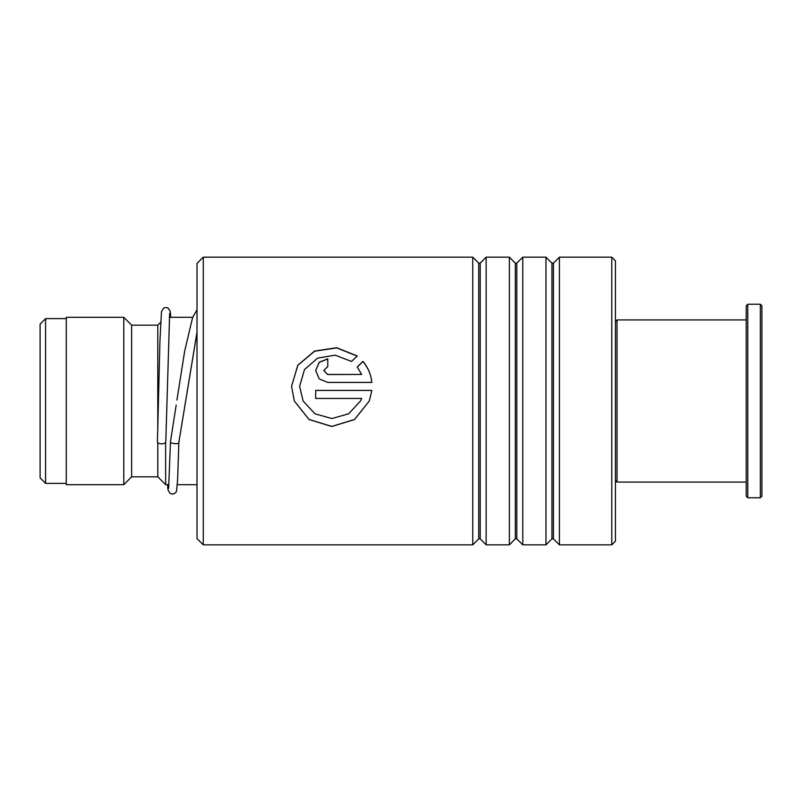 <?xml version="1.0" encoding="UTF-8"?>
<svg xmlns="http://www.w3.org/2000/svg" width="802" height="802" viewBox="0 0 802 802"><rect width="100%" height="100%" fill="white"/><g stroke="black" fill="none" stroke-linecap="round" stroke-linejoin="round"><path stroke-width="1.2" d="M40.1 477.892L40.1 324.108L45.594 318.625L45.594 483.375L40.1 477.892M168.931 484.689L165.633 484.689L165.633 442.413M165.633 484.689L157.783 476.839L157.783 442.674M157.783 427.506L157.783 325.161L131.628 325.161L123.789 317.311L66.255 317.311L66.255 484.689L123.789 484.689L123.789 317.311M157.783 476.839L131.628 476.839L131.628 325.161M197.011 538.563L197.011 263.437L203.287 257.161L203.287 544.839L197.011 538.563M611.786 257.161L615.445 260.82L615.445 541.18L611.786 544.839L611.786 257.161L559.395 257.161L559.395 544.839L553.42 538.864L553.42 263.136L551.946 263.136L545.972 257.161L522.784 257.161L522.784 544.839L516.809 538.864L516.809 263.136L515.325 263.136L509.36 257.161L486.162 257.161L486.162 544.839L480.197 538.864L480.197 263.136L478.714 263.136L472.749 257.161L203.287 257.161M478.714 263.136L478.714 538.864L472.749 544.839L472.749 257.161M515.325 263.136L515.325 538.864L509.36 544.839L509.36 257.161M551.946 263.136L551.946 538.864L545.972 544.839L545.972 257.161M327.777 374.454L361.652 374.454L357.241 366.955L362.975 361.421C368.038 367.456 370.995 374.454 371.857 382.404L327.777 382.404L319.236 378.915L315.707 370.504L319.246 362.223L327.777 358.825L327.777 366.584L323.757 370.514L327.777 374.554L361.652 374.454M357.281 355.978L351.547 361.451L335.086 355.156L317.642 358.123L304.479 369.592L299.607 386.404L303.116 401L314.985 413.822L331.807 418.534L348.629 413.812L360.489 401L361.652 398.454L315.707 398.454L315.707 390.414L371.857 390.414L369.301 401L354.514 419.556L331.807 426.494L309.091 419.556L294.304 401L291.557 386.404L297.783 365.241L314.554 351.065L336.67 347.717L357.281 355.978M299.607 386.374L303.116 401M360.489 401L361.652 398.464M315.707 390.454L371.847 390.454M369.301 401L354.514 419.486L331.807 426.403L309.091 419.486L294.304 401M291.557 386.253L297.853 365.271L314.605 351.226L336.65 347.908L357.181 356.078M357.241 367.085L362.975 361.562C368.038 367.577 370.995 374.544 371.857 382.474M315.707 370.564L319.266 362.344L327.777 358.985M323.757 370.564L327.777 374.554M170.545 441.29L170.495 441.571C169.011 443.747 180.35 444.609 178.866 442.203L197.011 332.098M169.653 313.301L165.793 441.912A4.18 1.925 180 0 1 165.793 441.912A4.18 1.925 180 0 1 161.583 443.817A4.18 1.925 180 0 1 157.423 441.892A4.18 1.925 180 0 1 157.423 441.862A4.18 1.925 180 0 1 157.423 441.842L159.949 340.83L161.483 311.647L163.568 308.148L165.904 307.467L168.169 308.138L170.154 311.136L170.816 317.311M197.011 332.389L178.866 442.203M615.445 321.502L617.019 319.928L617.019 482.072L746.211 482.072M761.9 305.803L761.9 496.197L760.326 497.761L760.326 304.239L761.9 305.803M747.775 497.761L746.211 496.197L746.211 305.803L747.775 304.239L747.775 497.761L760.326 497.761M66.255 483.375L45.594 483.375M197.011 484.689L177.332 484.689M131.628 476.839L123.789 484.689M157.783 325.161L160.651 322.294M192.691 317.311L169.322 317.311M66.255 318.625L45.594 318.625M478.714 538.864L480.197 538.864M515.325 538.864L516.809 538.864M551.946 538.864L553.42 538.864M611.786 544.839L559.395 544.839M545.972 544.839L522.784 544.839M472.749 544.839L203.287 544.839M509.36 544.839L486.162 544.839M553.42 263.136L559.395 257.161M516.809 263.136L522.784 257.161M480.197 263.136L486.162 257.161M170.505 441.431L176.179 405.09M170.495 441.541L168.62 488.358M178.866 442.293L177.623 479.576L176.57 490.994L175.728 492.598L173.142 494.122L170.124 493.521L167.999 489.922L167.488 484.689M176.931 400.058L184.681 351.055L192.56 317.652L197.011 309.692M747.775 304.239L760.326 304.239M617.019 319.928L746.211 319.928M615.445 480.498L617.019 482.072"/></g></svg>
